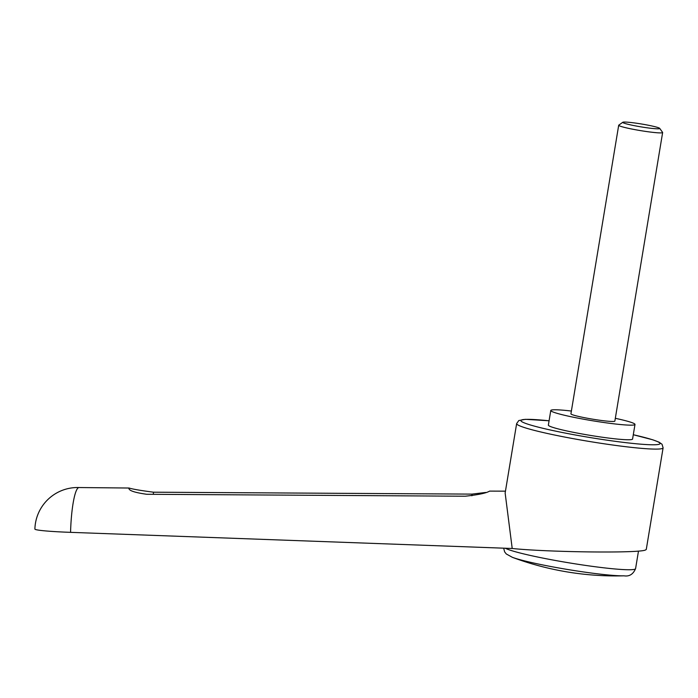 <?xml version="1.0" encoding="UTF-8"?>
<svg xmlns="http://www.w3.org/2000/svg" width="698" height="698" viewBox="0 0 698 698"><rect width="100%" height="100%" fill="white"/><g stroke="black" fill="none" stroke-linecap="round" stroke-linejoin="round"><path stroke-width="1.05" d="M70.568 532.347A42.683 2.364 1.5 0 1 34.9 529.093A42.683 42.683 0 0 1 79.049 487.544A42.683 6.928 92 0 0 79.031 487.544A42.683 6.928 92 0 0 78.665 487.597A42.683 6.928 92 0 0 70.568 532.347L512.21 548.488L505.143 493.041L516.642 423.59A74.224 5.758 -170.6 0 0 577.708 439.47A74.224 5.758 -170.6 0 0 662.088 448.57A74.224 5.758 -170.6 0 0 663.1 447.837L646.269 549.483L645.284 550.085C637.876 553.322 548.488 552.249 512.21 548.488M505.457 491.165L489.63 491.104C486.201 493.154 478.051 494.856 465.182 496.217L146.702 494.28C134.147 492.5 128.258 490.415 129.034 488.024L79.031 487.544M128.746 488.347L129.034 488.024C132.472 489.115 140.603 490.511 153.447 492.195A21.341 3.49 -89.5 0 1 153.342 494.315M571.383 411.043A42.683 3.307 9.4 0 0 551.368 410.075A42.683 3.307 9.4 0 0 550.783 410.494A42.683 3.307 9.4 0 0 589.112 420.179A42.683 3.307 9.4 0 0 634.421 424.855A42.683 3.307 9.4 0 0 634.997 424.436A42.683 3.307 9.4 0 0 615.322 418.311M634.997 424.436L632.58 439.033A42.683 3.307 -170.6 0 1 632.004 439.452A42.683 3.307 -170.6 0 1 586.695 434.784A42.683 3.307 -170.6 0 1 548.366 425.091L550.783 410.494M558.513 567.928A60.901 4.72 -170.6 0 1 512.411 557.344L512.411 557.344A296.903 296.903 0 0 0 624.003 575.815A60.901 4.72 -170.6 0 1 558.513 567.928M622.817 122.263L618.786 125.134A22.266 1.728 9.4 0 0 618.698 125.247A22.266 1.728 9.4 0 0 638.696 130.308A22.266 1.728 9.4 0 0 662.332 132.742A22.266 1.728 9.4 0 0 662.638 132.524A22.266 1.728 9.4 0 0 662.594 132.384L659.706 128.371A18.75 1.457 9.4 0 0 642.177 124.113A18.75 1.457 9.4 0 0 622.991 122.185A18.75 1.457 9.4 0 0 622.817 122.263A18.75 1.457 9.4 0 0 638.862 126.504A18.75 1.457 9.4 0 0 659.488 128.676A18.75 1.457 9.4 0 0 659.706 128.371M662.638 132.524L614.859 421.103A22.266 1.728 -170.6 0 1 614.554 421.322A22.266 1.728 -170.6 0 1 590.918 418.879A22.266 1.728 -170.6 0 1 570.92 413.827L618.698 125.247M471.918 495.789A21.341 3.49 90.5 0 0 471.996 494.114L485.677 492.465M471.996 494.114L153.447 492.195M638.487 551.071L635.581 568.617A66.799 5.183 -170.6 0 1 634.674 569.271A66.799 5.183 -170.6 0 1 558.732 561.079A66.799 5.183 -170.6 0 1 505.291 548.235M549.082 420.798A70.515 5.471 9.4 0 0 522.819 422.229A70.515 5.471 9.4 0 0 578.921 435.631A70.515 5.471 9.4 0 0 659.078 444.277A70.515 5.471 9.4 0 0 633.295 434.741L652.787 439.801L659.104 442.192L662.027 444.251L663.1 447.837M503.668 548.174L504.61 551.804L506.259 553.95L512.411 557.344M549.082 420.781L525.411 419.315L518.806 420.545L516.642 423.59M624.003 575.815C629.317 576.688 633.173 574.28 635.581 568.617"/></g></svg>
